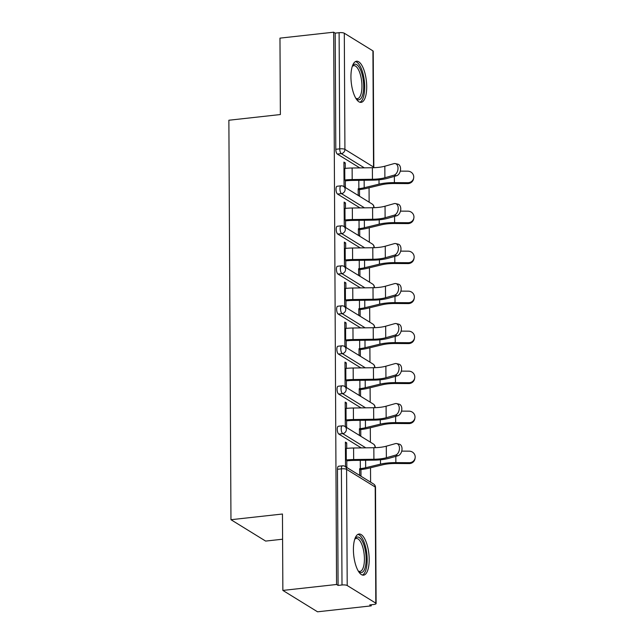 <?xml version="1.0" encoding="UTF-8"?>
<svg xmlns="http://www.w3.org/2000/svg" width="644" height="644" viewBox="0 0 644 644"><rect width="100%" height="100%" fill="white"/><g stroke="black" fill="none" stroke-linecap="round" stroke-linejoin="round"><path stroke-width="0.97" d="M369.189 559.459A20.689 7.599 83.7 0 0 359.03 534.029A20.689 7.599 83.7 0 0 353.411 549.735A20.689 7.599 83.7 0 0 363.57 575.156A20.689 7.599 83.7 0 0 369.189 559.459M366.71 86.65A20.689 7.599 83.7 0 0 356.551 61.228A20.689 7.599 83.7 0 0 350.94 76.926A20.689 7.599 83.7 0 0 361.099 102.356A20.689 7.599 83.7 0 0 366.71 86.65M282.595 539.213L265.642 541.081L230.963 519.708L228.87 120.235L280.373 114.543L279.971 38.133L333.673 32.2L335.194 33.134L335.798 149.287L339.726 148.853L339.114 32.699L335.194 33.134M371.242 605.867L369.728 604.933L373.649 604.499A3.977 1.022 179.7 0 0 376.112 603.541A3.977 1.022 179.7 0 0 375.814 603.154L347.205 585.517A3.977 1.022 179.7 0 0 342.004 584.985L338.084 585.42L336.562 584.486L282.861 590.419L317.54 611.8L371.242 605.867L371.242 604.764M370.598 482.163L370.517 467.769M370.389 442.162L370.308 427.769M370.179 402.17L370.099 387.769M369.97 362.17L369.889 347.768M369.761 322.169L369.68 307.776M369.551 282.169L369.471 267.775M369.342 242.176L369.262 227.775M369.133 202.176L369.052 187.774M339.114 32.699A3.977 1.022 -0.3 0 1 344.307 33.23L372.924 50.868A3.977 1.022 -0.3 0 1 373.222 51.254L373.826 167.408A3.977 1.022 -0.3 0 0 373.528 167.021L372.924 50.868M282.861 590.419L282.458 514.017L230.963 519.708M336.562 584.486L333.673 32.2M345.329 179.934L345.369 187.259L344.057 186.446L343.928 162.095L345.24 162.9L343.936 163.045M358.177 188.732L358.209 195.172L359.521 195.985L359.489 189.537M345.273 168.398L345.24 162.9M361.244 447.894L338.8 434.056A3.977 1.465 -96.3 0 1 337.263 429.274A3.977 1.465 -96.3 0 1 338.342 426.256L342.27 425.821A3.977 1.465 -96.3 0 0 341.191 428.84A3.977 1.465 83.7 0 0 342.729 433.621L338.8 434.056M338.084 585.42L337.472 469.275A3.977 1.465 -96.3 0 1 338.551 466.248L342.479 465.821A3.977 1.465 -96.3 0 0 341.401 468.84L337.472 469.275M359.779 167.907L337.335 154.069A3.977 1.465 -96.3 0 1 335.798 149.287M346.528 408.385L346.496 402.894L345.184 402.081L345.313 426.441L346.625 427.246L346.585 419.92M359.433 428.719L359.465 435.167L360.785 435.972L360.745 429.532M360.825 367.893L338.382 354.055A3.977 1.465 -96.3 0 1 336.844 349.273A3.977 1.465 -96.3 0 1 337.923 346.255L341.851 345.82A3.977 1.465 -96.3 0 0 340.773 348.839A3.977 1.465 83.7 0 0 342.31 353.62L338.382 354.055M346.11 328.392L346.078 322.894L344.765 322.081L344.894 346.44L346.206 347.253L346.166 339.927M359.014 348.718L359.046 355.166L360.358 355.979L360.326 349.531M360.407 287.9L337.963 274.062A3.977 1.465 -96.3 0 1 336.426 269.281A3.977 1.465 -96.3 0 1 337.504 266.262L341.433 265.827A3.977 1.465 -96.3 0 0 340.354 268.846A3.977 1.465 83.7 0 0 341.892 273.628L337.963 274.062M345.691 248.391L345.659 242.901L344.347 242.088L344.476 266.447L345.788 267.252L345.748 259.926M358.595 268.725L358.627 275.173L359.94 275.978L359.907 269.538M359.988 207.899L337.545 194.061A3.977 1.465 -96.3 0 1 336.007 189.28A3.977 1.465 -96.3 0 1 337.086 186.261L341.014 185.826A3.977 1.465 -96.3 0 0 339.935 188.845A3.977 1.465 83.7 0 0 341.473 193.627L337.545 194.061M358.386 228.725L358.418 235.173L359.73 235.986L359.698 229.538M345.482 208.39L345.45 202.9L344.138 202.087L344.266 226.447L345.578 227.26L345.538 219.934M360.197 247.9L337.754 234.062A3.977 1.465 -96.3 0 1 336.216 229.28A3.977 1.465 -96.3 0 1 337.295 226.261L341.223 225.827A3.977 1.465 -96.3 0 0 340.145 228.845A3.977 1.465 83.7 0 0 341.682 233.627L337.754 234.062M358.805 308.726L358.837 315.174L360.149 315.979L360.117 309.531M345.9 288.391L345.868 282.893L344.556 282.088L344.685 306.447L345.997 307.252L345.957 299.927M360.616 327.901L338.172 314.063A3.977 1.465 -96.3 0 1 336.635 309.281A3.977 1.465 -96.3 0 1 337.714 306.254L341.642 305.828A3.977 1.465 -96.3 0 0 340.563 308.846A3.977 1.465 83.7 0 0 342.101 313.628L338.172 314.063M359.223 388.718L359.255 395.166L360.568 395.98L360.535 389.531M346.319 368.384L346.287 362.894L344.975 362.081L345.103 386.44L346.416 387.253L346.375 379.928M361.034 407.894L338.591 394.056A3.977 1.465 -96.3 0 1 337.053 389.274A3.977 1.465 -96.3 0 1 338.132 386.255L342.061 385.82A3.977 1.465 -96.3 0 0 340.982 388.839A3.977 1.465 83.7 0 0 342.519 393.621L338.591 394.056M359.642 468.719L359.674 475.167L360.994 475.972L360.954 469.524M346.738 448.385L346.705 442.887L345.393 442.082L345.522 466.441L346.834 467.246L346.794 459.921M345.45 202.9L344.146 203.045M345.659 242.901L344.355 243.046M345.868 282.893L344.564 283.038M346.078 322.894L344.773 323.038M346.287 362.894L344.983 363.039M346.496 402.894L345.192 403.039M346.705 442.887L345.401 443.032M395.319 163.592L397.855 164.18A5.965 3.92 103 0 1 400.504 169.863A5.965 3.92 103 0 1 396.535 175.764L394.007 175.176A5.965 3.92 -77 0 0 397.968 169.275A5.965 3.92 -77 0 0 395.319 163.592A5.965 3.92 -77 0 0 393.943 163.64L384.838 166.208A17.774 4.556 -0.3 0 1 378.551 167.36A17.774 4.556 -0.3 0 1 372.377 167.73L352.123 168.004A21.22 5.434 179.7 0 0 344.757 168.446L343.96 168.535M394.007 175.176L384.895 177.744A17.774 4.556 -0.3 0 1 378.608 178.895A17.774 4.556 -0.3 0 1 372.441 179.274L352.188 179.547A21.22 5.434 179.7 0 0 344.814 179.99L344.025 180.078M345.337 180.883L346.126 180.795A17.774 4.556 -0.3 0 1 352.3 180.425L372.554 180.151A21.22 5.434 179.7 0 0 379.928 179.708A21.22 5.434 179.7 0 0 387.43 178.332L396.535 175.764M358.821 180.336L358.869 188.652A17.774 4.556 179.7 0 0 364.182 187.75L379.034 184.152A21.22 5.434 -0.3 0 1 385.386 183.073A21.22 5.434 -0.3 0 1 394.394 182.622L407.805 182.711A5.965 5.764 9.6 0 0 413.665 177.937L413.512 178.823A5.965 5.764 -170.4 0 1 407.66 183.596L394.241 183.508A17.774 4.556 179.7 0 0 386.698 183.886A17.774 4.556 179.7 0 0 381.385 184.788L366.533 188.386A21.22 5.434 -0.3 0 1 360.181 189.465L358.185 189.682M413.665 177.937A5.965 5.764 9.6 0 0 407.749 171.175L400.262 171.127M352.397 66.058A17.903 6.577 -96.3 0 1 352.477 65.946A17.903 6.577 -96.3 0 1 359.706 68.175A17.903 6.577 -96.3 0 1 363.683 86.216A17.903 6.577 -96.3 0 1 356.092 98.645A17.903 6.577 -96.3 0 1 355.987 98.548M355.786 98.21A16.575 6.086 83.7 0 0 357.46 98.621A16.575 6.086 83.7 0 0 361.952 86.038A16.575 6.086 83.7 0 0 353.814 65.664A16.575 6.086 83.7 0 0 352.276 66.437M359.899 102.235A20.56 7.551 83.7 0 0 364.697 86.835A20.56 7.551 83.7 0 0 355.416 61.607M354.876 538.859A17.903 6.577 -96.3 0 1 354.949 538.746A17.903 6.577 -96.3 0 1 362.669 541.926A17.903 6.577 -96.3 0 1 365.832 564.329A17.903 6.577 -96.3 0 1 358.563 571.445A17.903 6.577 -96.3 0 1 358.467 571.349M358.257 571.011A16.575 6.086 83.7 0 0 359.932 571.421A16.575 6.086 83.7 0 0 364.391 560.763A16.575 6.086 83.7 0 0 361.195 543.013A16.575 6.086 83.7 0 0 356.293 538.465A16.575 6.086 83.7 0 0 354.747 539.237M362.379 575.044A20.56 7.551 83.7 0 0 367.161 561.005A20.56 7.551 83.7 0 0 363.168 540.018A20.56 7.551 83.7 0 0 357.887 534.407M395.529 203.593L398.064 204.18A5.965 3.92 103 0 1 400.713 209.855A5.965 3.92 103 0 1 396.744 215.756L394.217 215.177A5.965 3.92 -77 0 0 398.177 209.276A5.965 3.92 -77 0 0 395.529 203.593A5.965 3.92 -77 0 0 394.152 203.633L385.048 206.209A17.774 4.556 -0.3 0 1 378.761 207.36A17.774 4.556 -0.3 0 1 372.586 207.73L352.332 208.004A21.22 5.434 179.7 0 0 344.967 208.447L344.17 208.535M394.217 215.177L385.104 217.744A17.774 4.556 -0.3 0 1 378.817 218.896A17.774 4.556 -0.3 0 1 372.651 219.266L352.397 219.54A21.22 5.434 179.7 0 0 345.023 219.99L344.234 220.071M345.546 220.884L346.335 220.795A17.774 4.556 -0.3 0 1 352.51 220.425L372.763 220.151A21.22 5.434 179.7 0 0 380.137 219.709A21.22 5.434 179.7 0 0 387.64 218.332L396.744 215.756M395.738 243.585L398.274 244.173A5.965 3.92 103 0 1 400.922 249.856A5.965 3.92 103 0 1 396.954 255.757L394.426 255.169A5.965 3.92 -77 0 0 398.386 249.268A5.965 3.92 -77 0 0 395.738 243.585A5.965 3.92 -77 0 0 394.361 243.633L385.257 246.209A17.774 4.556 -0.3 0 1 378.97 247.36A17.774 4.556 -0.3 0 1 372.796 247.731L352.542 248.004A21.22 5.434 179.7 0 0 345.176 248.447L344.379 248.536M394.426 255.169L385.313 257.745A17.774 4.556 -0.3 0 1 379.034 258.896A17.774 4.556 -0.3 0 1 372.86 259.266L352.606 259.54A21.22 5.434 179.7 0 0 345.232 259.983L344.443 260.071M345.756 260.884L346.544 260.796A17.774 4.556 -0.3 0 1 352.719 260.426L372.973 260.152A21.22 5.434 179.7 0 0 380.346 259.709A21.22 5.434 179.7 0 0 387.849 258.333L396.954 255.757M395.947 283.585L398.483 284.173A5.965 3.92 103 0 1 401.132 289.856A5.965 3.92 103 0 1 397.163 295.757L394.635 295.169A5.965 3.92 -77 0 0 398.596 289.269A5.965 3.92 -77 0 0 395.947 283.585A5.965 3.92 -77 0 0 394.571 283.634L385.466 286.202A17.774 4.556 -0.3 0 1 379.179 287.353A17.774 4.556 -0.3 0 1 373.005 287.731L352.751 288.005A21.22 5.434 179.7 0 0 345.385 288.448L344.588 288.536M394.635 295.169L385.523 297.745A17.774 4.556 -0.3 0 1 379.244 298.897A17.774 4.556 -0.3 0 1 373.069 299.267L352.815 299.541A21.22 5.434 179.7 0 0 345.442 299.983L344.653 300.072M345.965 300.885L346.754 300.796A17.774 4.556 -0.3 0 1 352.928 300.426L373.182 300.144A21.22 5.434 179.7 0 0 380.556 299.702A21.22 5.434 179.7 0 0 388.058 298.325L397.163 295.757M396.157 323.586L398.692 324.173A5.965 3.92 103 0 1 401.341 329.857A5.965 3.92 103 0 1 397.372 335.757L394.844 335.17A5.965 3.92 -77 0 0 398.805 329.269A5.965 3.92 -77 0 0 396.157 323.586A5.965 3.92 -77 0 0 394.78 323.634L385.676 326.202A17.774 4.556 -0.3 0 1 379.388 327.353A17.774 4.556 -0.3 0 1 373.214 327.724L352.96 327.997A21.22 5.434 179.7 0 0 345.595 328.44L344.798 328.529M394.844 335.17L385.732 337.738A17.774 4.556 -0.3 0 1 379.453 338.889A17.774 4.556 -0.3 0 1 373.279 339.267L353.025 339.541A21.22 5.434 179.7 0 0 345.651 339.984L344.862 340.072M346.174 340.877L346.963 340.789A17.774 4.556 -0.3 0 1 353.137 340.418L373.391 340.145A21.22 5.434 179.7 0 0 380.765 339.702A21.22 5.434 179.7 0 0 388.268 338.325L397.372 335.757M396.366 363.586L398.902 364.166A5.965 3.92 103 0 1 401.55 369.849A5.965 3.92 103 0 1 397.581 375.75L395.054 375.17A5.965 3.92 -77 0 0 399.014 369.27A5.965 3.92 -77 0 0 396.366 363.586A5.965 3.92 -77 0 0 394.989 363.627L385.885 366.203A17.774 4.556 -0.3 0 1 379.598 367.354A17.774 4.556 -0.3 0 1 373.423 367.724L353.17 367.998A21.22 5.434 179.7 0 0 345.804 368.44L345.007 368.529M395.054 375.17L385.941 377.738A17.774 4.556 -0.3 0 1 379.662 378.889A17.774 4.556 -0.3 0 1 373.488 379.26L353.234 379.533A21.22 5.434 179.7 0 0 345.86 379.976L345.071 380.065M346.383 380.878L347.172 380.789A17.774 4.556 -0.3 0 1 353.347 380.419L373.601 380.145A21.22 5.434 179.7 0 0 380.974 379.702A21.22 5.434 179.7 0 0 388.477 378.326L397.581 375.75M359.03 220.337L359.078 228.652A17.774 4.556 179.7 0 0 364.391 227.751L379.244 224.144A21.22 5.434 -0.3 0 1 385.595 223.074A21.22 5.434 -0.3 0 1 394.603 222.623L408.014 222.711A5.965 5.764 9.6 0 0 413.875 217.938L413.722 218.815A5.965 5.764 -170.4 0 1 407.869 223.589L394.45 223.508A17.774 4.556 179.7 0 0 386.907 223.887A17.774 4.556 179.7 0 0 381.594 224.78L366.742 228.387A21.22 5.434 -0.3 0 1 360.39 229.457L358.394 229.683M413.875 217.938A5.965 5.764 9.6 0 0 407.958 211.168L400.471 211.127M359.239 260.337L359.288 268.653A17.774 4.556 179.7 0 0 364.601 267.751L379.453 264.145A21.22 5.434 -0.3 0 1 385.804 263.074A21.22 5.434 -0.3 0 1 394.812 262.623L408.224 262.704A5.965 5.764 9.6 0 0 414.084 257.93L413.931 258.816A5.965 5.764 -170.4 0 1 408.079 263.589L394.659 263.509A17.774 4.556 179.7 0 0 387.116 263.879A17.774 4.556 179.7 0 0 381.803 264.781L366.951 268.387A21.22 5.434 -0.3 0 1 360.6 269.458L358.603 269.683M414.084 257.93A5.965 5.764 9.6 0 0 408.167 251.168L400.681 251.12M359.449 300.337L359.497 308.645A17.774 4.556 179.7 0 0 364.81 307.752L379.662 304.145A21.22 5.434 -0.3 0 1 386.014 303.074A21.22 5.434 -0.3 0 1 395.022 302.624L408.433 302.704A5.965 5.764 9.6 0 0 414.293 297.931L414.14 298.816A5.965 5.764 -170.4 0 1 408.288 303.59L394.869 303.501A17.774 4.556 179.7 0 0 387.326 303.879A17.774 4.556 179.7 0 0 382.013 304.781L367.161 308.387A21.22 5.434 -0.3 0 1 360.809 309.458L358.813 309.675M414.293 297.931A5.965 5.764 9.6 0 0 408.377 291.168L400.89 291.12M359.658 340.33L359.706 348.646A17.774 4.556 179.7 0 0 365.019 347.744L379.871 344.146A21.22 5.434 -0.3 0 1 386.223 343.067A21.22 5.434 -0.3 0 1 395.231 342.616L408.642 342.705A5.965 5.764 9.6 0 0 414.503 337.931L414.35 338.816A5.965 5.764 -170.4 0 1 408.497 343.59L395.078 343.502A17.774 4.556 179.7 0 0 387.535 343.88A17.774 4.556 179.7 0 0 382.222 344.782L367.37 348.38A21.22 5.434 -0.3 0 1 361.018 349.459L359.022 349.676M414.503 337.931A5.965 5.764 9.6 0 0 408.586 331.169L401.099 331.121M359.867 380.33L359.916 388.646A17.774 4.556 179.7 0 0 365.228 387.744L380.081 384.138A21.22 5.434 -0.3 0 1 386.432 383.067A21.22 5.434 -0.3 0 1 395.44 382.617L408.851 382.705A5.965 5.764 9.6 0 0 414.712 377.931L414.559 378.809A5.965 5.764 -170.4 0 1 408.707 383.583L395.295 383.502A17.774 4.556 179.7 0 0 387.744 383.88A17.774 4.556 179.7 0 0 382.431 384.774L367.579 388.38A21.22 5.434 -0.3 0 1 361.228 389.451L359.231 389.676M414.712 377.931A5.965 5.764 9.6 0 0 408.795 371.161L401.309 371.113M396.575 403.579L399.111 404.166A5.965 3.92 103 0 1 401.759 409.85A5.965 3.92 103 0 1 397.791 415.75L395.263 415.163A5.965 3.92 -77 0 0 399.224 409.262A5.965 3.92 -77 0 0 396.575 403.579A5.965 3.92 -77 0 0 395.199 403.627L386.094 406.203A17.774 4.556 -0.3 0 1 379.807 407.354A17.774 4.556 -0.3 0 1 373.633 407.724L353.379 407.998A21.22 5.434 179.7 0 0 346.013 408.441L345.216 408.529M395.263 415.163L386.15 417.739A17.774 4.556 -0.3 0 1 379.871 418.89A17.774 4.556 -0.3 0 1 373.697 419.26L353.443 419.534A21.22 5.434 179.7 0 0 346.07 419.977L345.281 420.065M346.593 420.878L347.382 420.79A17.774 4.556 -0.3 0 1 353.556 420.419L373.81 420.146A21.22 5.434 179.7 0 0 381.184 419.703A21.22 5.434 179.7 0 0 388.686 418.326L397.791 415.75M360.077 420.331L360.125 428.646A17.774 4.556 179.7 0 0 365.446 427.745L380.29 424.138A21.22 5.434 -0.3 0 1 386.642 423.068A21.22 5.434 -0.3 0 1 395.649 422.617L409.069 422.697A5.965 5.764 9.6 0 0 414.921 417.924L414.768 418.809A5.965 5.764 -170.4 0 1 408.916 423.583L395.505 423.502A17.774 4.556 179.7 0 0 387.954 423.873A17.774 4.556 179.7 0 0 382.641 424.774L367.788 428.381A21.22 5.434 -0.3 0 1 361.437 429.451L359.441 429.677M414.921 417.924A5.965 5.764 9.6 0 0 409.004 411.162L401.518 411.113M396.784 443.579L399.32 444.167A5.965 3.92 103 0 1 401.969 449.85A5.965 3.92 103 0 1 398.008 455.751L395.472 455.163A5.965 3.92 -77 0 0 399.433 449.262A5.965 3.92 -77 0 0 396.784 443.579A5.965 3.92 -77 0 0 395.408 443.627L386.303 446.195A17.774 4.556 -0.3 0 1 380.016 447.347A17.774 4.556 -0.3 0 1 373.842 447.725L353.588 447.999A21.22 5.434 179.7 0 0 346.222 448.441L345.426 448.53M395.472 455.163L386.36 457.739A17.774 4.556 -0.3 0 1 380.081 458.89A17.774 4.556 -0.3 0 1 373.906 459.261L353.653 459.534A21.22 5.434 179.7 0 0 346.279 459.977L345.49 460.066M346.802 460.879L347.591 460.79A17.774 4.556 -0.3 0 1 353.765 460.42L374.019 460.138A21.22 5.434 179.7 0 0 381.393 459.695A21.22 5.434 179.7 0 0 388.896 458.319L398.008 455.751M360.286 460.331L360.334 468.639A17.774 4.556 179.7 0 0 365.655 467.745L380.499 464.139A21.22 5.434 -0.3 0 1 386.851 463.06A21.22 5.434 -0.3 0 1 395.859 462.617L409.278 462.698A5.965 5.764 9.6 0 0 415.13 457.924L414.978 458.81A5.965 5.764 -170.4 0 1 409.125 463.583L395.714 463.495A17.774 4.556 179.7 0 0 388.163 463.873A17.774 4.556 179.7 0 0 382.85 464.775L367.998 468.381A21.22 5.434 -0.3 0 1 361.646 469.452L359.65 469.669M415.13 457.924A5.965 5.764 9.6 0 0 409.214 451.162L401.727 451.114M344.307 33.23L344.918 149.376L373.528 167.021A3.977 3.558 121.7 0 1 373.472 167.706M364.311 167.843L341.264 153.634A3.977 1.465 83.7 0 1 339.726 148.853A3.977 1.022 -0.3 0 1 344.918 149.376A3.977 3.558 121.7 0 1 341.264 153.634L337.335 154.069M375.814 603.154L375.202 487.009L346.593 469.363L347.205 585.517M342.004 584.985L341.401 468.84A3.977 1.022 179.7 0 1 346.593 469.363A3.977 3.558 -58.3 0 0 345.007 466.385A3.977 3.977 0 0 0 342.479 465.821M376.112 603.541L375.508 487.395A3.977 1.022 179.7 0 0 375.202 487.009A3.977 3.558 -58.3 0 0 373.617 484.022L345.007 466.385M373.681 207.706A3.977 3.558 121.7 0 0 373.737 207.014A3.977 3.558 -58.3 0 0 372.152 204.035L343.534 186.398A3.977 3.977 0 0 0 341.014 185.826M364.52 207.843L341.473 193.627A3.977 3.558 121.7 0 0 345.128 189.376A3.977 3.558 -58.3 0 0 343.534 186.398M364.729 247.835L341.682 233.627A3.977 3.558 121.7 0 0 345.337 229.377A3.977 3.558 -58.3 0 0 343.743 226.398A3.977 3.977 0 0 0 341.223 225.827M364.939 287.836L341.892 273.628A3.977 3.558 121.7 0 0 345.546 269.377A3.977 3.558 -58.3 0 0 343.952 266.391A3.977 3.977 0 0 0 341.433 265.827M365.148 327.836L342.101 313.628A3.977 3.558 121.7 0 0 345.756 309.37A3.977 3.558 -58.3 0 0 344.162 306.391A3.977 3.977 0 0 0 341.642 305.828M365.357 367.837L342.31 353.62A3.977 3.558 121.7 0 0 345.965 349.37A3.977 3.558 -58.3 0 0 344.371 346.392A3.977 3.977 0 0 0 341.851 345.82M365.567 407.829L342.519 393.621A3.977 3.558 121.7 0 0 346.174 389.37A3.977 3.558 -58.3 0 0 344.58 386.392A3.977 3.977 0 0 0 342.061 385.82M365.776 447.83L342.729 433.621A3.977 3.558 121.7 0 0 346.383 429.371A3.977 3.558 -58.3 0 0 344.798 426.384A3.977 3.977 0 0 0 342.27 425.821M373.89 247.707A3.977 3.558 121.7 0 0 373.947 247.014A3.977 3.558 -58.3 0 0 372.361 244.036L343.743 226.398M374.1 287.707A3.977 3.558 121.7 0 0 374.156 287.015A3.977 3.558 -58.3 0 0 372.57 284.036L343.952 266.391M374.309 327.699A3.977 3.558 121.7 0 0 374.365 327.015A3.977 3.558 -58.3 0 0 372.779 324.029L344.162 306.391M374.518 367.7A3.977 3.558 121.7 0 0 374.575 367.008A3.977 3.558 -58.3 0 0 372.989 364.029L344.371 346.392M374.728 407.7A3.977 3.558 121.7 0 0 374.784 407.008A3.977 3.558 -58.3 0 0 373.198 404.029L344.58 386.392M374.937 447.701A3.977 3.558 121.7 0 0 374.993 447.008A3.977 3.558 -58.3 0 0 373.407 444.03L344.798 426.384M372.441 179.274L372.377 167.73M384.895 177.744L384.838 166.208M352.188 179.547L352.123 168.004M344.814 179.99L344.757 168.446M394.361 176.376L394.394 182.622M407.66 183.596L407.805 182.711M364.15 180.264L364.182 187.75M379.01 179.805L379.034 184.152M372.651 219.266L372.586 207.73M385.104 217.744L385.048 206.209M352.397 219.54L352.332 208.004M345.023 219.99L344.967 208.447M372.86 259.266L372.796 247.731M385.313 257.745L385.257 246.209M352.606 259.54L352.542 248.004M345.232 259.983L345.176 248.447M373.069 299.267L373.005 287.731M385.523 297.745L385.466 286.202M352.815 299.541L352.751 288.005M345.442 299.983L345.385 288.448M373.279 339.267L373.214 327.724M385.732 337.738L385.676 326.202M353.025 339.541L352.96 327.997M345.651 339.984L345.595 328.44M373.488 379.26L373.423 367.724M385.941 377.738L385.885 366.203M353.234 379.533L353.17 367.998M345.86 379.976L345.804 368.44M394.571 216.376L394.603 222.623M407.869 223.589L408.014 222.711M364.359 220.264L364.391 227.751M379.219 219.805L379.244 224.144M394.78 256.376L394.812 262.623M408.079 263.589L408.224 262.704M364.568 260.265L364.601 267.751M379.429 259.798L379.453 264.145M394.989 296.369L395.022 302.624M408.288 303.59L408.433 302.704M364.778 300.265L364.81 307.752M379.638 299.798L379.662 304.145M395.199 336.369L395.231 342.616M408.497 343.59L408.642 342.705M364.987 340.257L365.019 347.744M379.847 339.799L379.871 344.146M395.408 376.37L395.44 382.617M408.707 383.583L408.851 382.705M365.196 380.258L365.228 387.744M380.057 379.799L380.081 384.138M373.697 419.26L373.633 407.724M386.15 417.739L386.094 406.203M353.443 419.534L353.379 407.998M346.07 419.977L346.013 408.441M395.617 416.37L395.649 422.617M408.916 423.583L409.069 422.697M365.406 420.258L365.446 427.745M380.266 419.791L380.29 424.138M373.906 459.261L373.842 447.725M386.36 457.739L386.303 446.195M353.653 459.534L353.588 447.999M346.279 459.977L346.222 448.441M395.827 456.363L395.859 462.617M409.125 463.583L409.278 462.698M365.615 460.259L365.655 467.745M380.475 459.792L380.499 464.139M374.027 207.698A3.977 3.977 0 0 0 372.152 204.035M374.236 247.698A3.977 3.977 0 0 0 372.361 244.036M374.446 287.691A3.977 3.977 0 0 0 372.57 284.036M374.655 327.691A3.977 3.977 0 0 0 372.779 324.029M374.864 367.692A3.977 3.977 0 0 0 372.989 364.029M375.074 407.684A3.977 3.977 0 0 0 373.198 404.029M375.283 447.685A3.977 3.977 0 0 0 373.407 444.03M375.508 487.395A3.977 3.977 0 0 0 373.617 484.022"/></g></svg>
